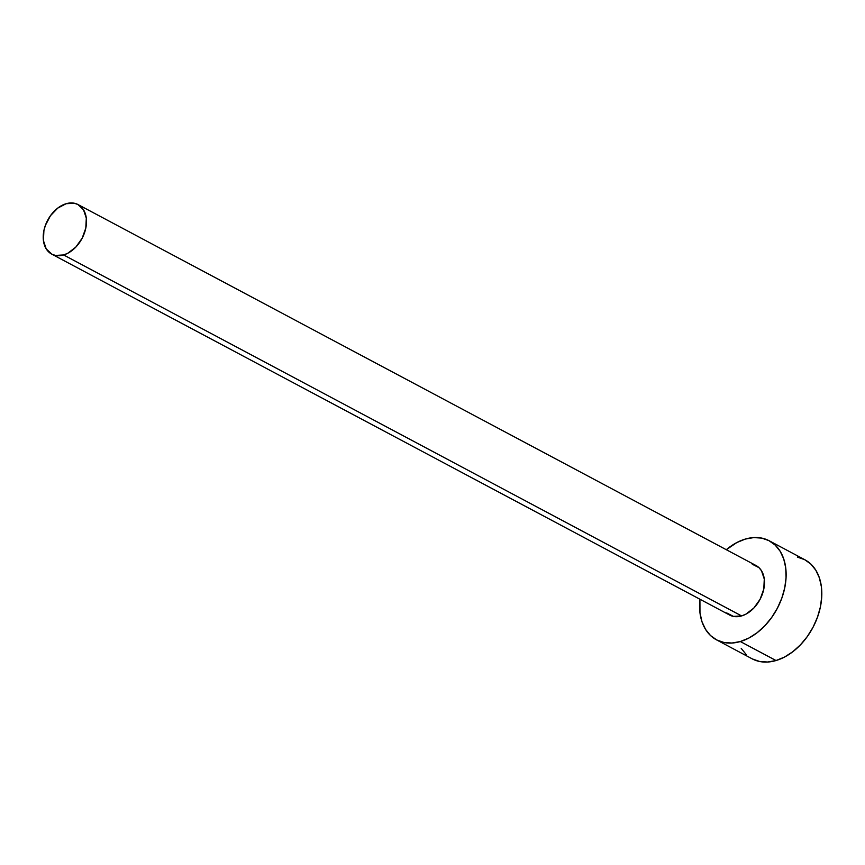 <?xml version="1.0" encoding="UTF-8"?>
<svg xmlns="http://www.w3.org/2000/svg" width="865" height="865" viewBox="0 0 865 865"><rect width="100%" height="100%" fill="white"/><g stroke="black" fill="none" stroke-linecap="round" stroke-linejoin="round"><path stroke-width="1.3" d="M752.269 564.207L759.016 567.689L761.514 570.781L764.282 579.074L763.795 589.065L760.119 599.25L753.815 608.073L745.835 614.182L741.597 615.923A28.048 19.452 -62 0 0 763.135 591.757A28.048 19.452 -62 0 0 756.032 565.537L78.045 204.572A28.048 19.452 118 0 1 85.148 230.793A28.048 19.452 118 0 1 63.61 254.948L741.597 615.923L733.423 616.399L726.676 612.917M51.673 254.094L729.66 615.058A28.048 19.452 -62 0 0 741.597 615.923L63.61 254.948A28.048 19.452 118 0 1 51.673 254.094A28.048 19.452 118 0 1 44.569 227.873A28.048 19.452 118 0 1 66.118 203.718A28.048 19.452 118 0 1 78.045 204.572M716.48 639.83L752.161 658.827A56.106 38.903 -62 0 0 776.024 660.536A56.106 38.903 -62 0 0 819.101 612.215A56.106 38.903 -62 0 0 804.893 559.774L769.212 540.776A56.106 38.903 118 0 1 783.42 593.217A56.106 38.903 118 0 1 740.343 641.538L776.024 660.536L740.343 641.538A56.106 38.903 118 0 1 716.48 639.83A56.106 38.903 118 0 1 699.926 599.229L699.969 612.766L701.958 621.654L705.516 629.342L710.511 635.526L716.75 639.97L723.994 642.5L731.952 643.03L740.343 641.538L748.82 638.078L757.07 632.769L764.779 625.838L771.634 617.545L777.386 608.192L781.819 598.158L784.75 587.832L786.069 577.593L785.723 567.84L783.733 558.952L780.176 551.264L775.181 545.08L768.942 540.636L761.697 538.106L753.739 537.576L745.349 539.068A56.106 38.903 118 0 1 769.212 540.776M726.286 549.707A56.106 38.903 118 0 1 745.349 539.068L736.872 542.528L726.286 549.707M752.431 658.968L759.675 661.498L767.644 662.028L776.024 660.536L784.501 657.076L792.751 651.767L800.46 644.836L807.315 636.543L813.078 627.19L817.501 617.156L820.431 606.83L821.75 596.591L821.404 586.838L819.415 577.95L815.857 570.262L810.862 564.077L804.623 559.633L797.379 557.103M741.197 648.339L746.192 654.524M66.118 203.718L57.75 208.097L50.462 215.709L45.369 225.408L43.91 230.566L43.423 240.567L46.191 248.85L51.814 254.169L55.436 255.435L63.61 254.948L67.848 253.218L75.828 247.098L82.132 238.275L85.808 228.101L86.305 218.099L83.527 209.817L77.904 204.497L74.293 203.232L66.118 203.718"/></g></svg>
